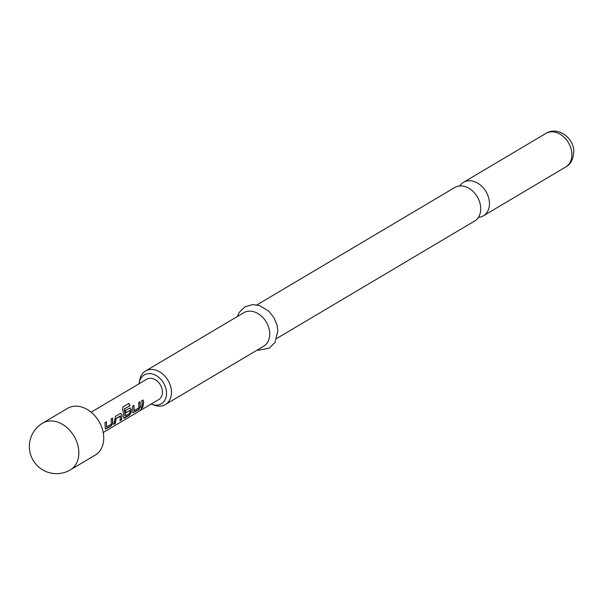 <?xml version="1.0" encoding="UTF-8"?>
<svg xmlns="http://www.w3.org/2000/svg" width="604" height="604" viewBox="0 0 604 604"><rect width="100%" height="100%" fill="white"/><g stroke="black" fill="none" stroke-linecap="round" stroke-linejoin="round"><path stroke-width="0.91" d="M140.196 410.433L141.683 408.583C142.378 408.621 141.88 409.24 140.196 410.433L139.871 410.554M141.517 408.432C142.219 408.455 141.729 409.059 140.06 410.244L139.992 410.282M256.957 304.884L454.782 187.489A19.487 14.594 59.3 0 1 471.399 190.011A19.487 14.594 59.3 0 1 480.724 208.086A19.487 14.594 59.3 0 1 474.669 221.004L276.851 338.406M112.352 418.134L112.631 423.366L110.789 425.979L105.262 429.044M106.176 421.796L106.772 426.922L111.34 424.212L111.121 418.957L112.533 418.119L112.82 423.457L110.97 426.107L105.33 429.127M105.843 428.916L105.239 427.957L104.953 422.619L106.364 421.781L106.576 426.832M120.219 413.461L121.925 414.842L121.978 415.567L121.298 419.742L119.886 420.58M120.732 416.02L116.059 418.632L115.304 423.54L113.892 424.378L115.455 416.39L120.4 413.453L122.121 414.873L121.48 419.878L120.06 420.716L120.43 415.884L115.862 418.595L115.122 423.404L113.711 424.242M129.407 408.01L131.113 409.391L131.008 412.464L129.165 415.076L123.631 418.142M122.786 407.028L128.72 403.502L129.815 405.692L124.22 409.014L125.3 415.929L129.868 413.211L130.094 410.909L129.966 410.38L125.949 412.759L125.534 410.403L130.094 407.934M129.588 408.002L131.31 409.421L131.196 412.555L129.347 415.205L124.394 418.142L123.609 417.054L123.767 414.669L122.672 409.799L122.929 406.93L128.871 403.412L129.988 405.646L124.394 408.968L125.345 413.74L125.103 415.831M130.071 410.471L125.753 412.728M139.909 401.781L140.188 407.005L138.354 409.625L132.82 412.691M133.741 405.443L134.33 410.569L138.897 407.851L138.678 402.604L140.098 401.766L140.385 407.104L138.527 409.754L132.895 412.774M133.401 412.562L132.797 411.603L132.51 406.266L133.922 405.427L134.141 410.471M142.922 399.991L143.367 402.876L142.687 407.051L141.276 407.889M103.722 437.062A27.165 20.347 -120.7 0 0 90.721 411.868A27.165 20.347 -120.7 0 0 67.557 408.357L42.657 423.132A27.165 20.347 59.3 0 1 55.606 421.494A27.165 20.347 59.3 0 1 78.822 451.845A27.165 20.347 59.3 0 1 70.381 469.852L95.289 455.076A27.165 20.347 -120.7 0 0 103.722 437.062M151.128 404.084A16.761 12.548 -120.7 0 0 152.2 404.484A16.761 12.548 -120.7 0 0 166.523 392.683A16.761 12.548 -120.7 0 0 153.786 374.442A16.761 12.548 -120.7 0 0 139.237 382.642A16.761 12.548 -120.7 0 0 139.079 383.767M139.237 382.642L139.728 379.946A19.487 14.594 59.3 0 1 145.511 371.022A19.487 14.594 59.3 0 1 162.129 373.544A19.487 14.594 59.3 0 1 171.453 391.619A19.487 14.594 59.3 0 1 165.398 404.544A19.487 14.594 59.3 0 1 154.805 405.344L152.2 404.484M478.413 217.372A19.487 14.594 -120.7 0 0 483.389 215.832A19.487 14.594 -120.7 0 0 489.444 202.906A19.487 14.594 -120.7 0 0 480.12 184.832A19.487 14.594 -120.7 0 0 463.502 182.317A19.487 14.594 -120.7 0 0 459.757 185.949M165.398 404.544L263.661 346.228A19.487 14.594 -120.7 0 0 269.716 333.31A19.487 14.594 -120.7 0 0 260.392 315.228A19.487 14.594 -120.7 0 0 243.774 312.713L145.511 371.022M103.208 432.524L158.792 399.538A11.808 8.849 -120.7 0 0 162.461 391.709A11.808 8.849 -120.7 0 0 156.806 380.747A11.808 8.849 -120.7 0 0 146.734 379.221L91.151 412.207M120.4 413.453L120.906 413.385M142.144 403.759L141.698 400.814L143.11 399.976L143.556 402.921L142.869 407.187L141.449 408.025L142.144 403.759M124.22 418.013L123.707 418.225M545.963 133.378C557.303 126.032 573.951 137.667 573.8 151.491C573.294 159.358 570.644 164.492 565.85 166.893A19.487 14.594 -120.7 0 0 571.905 153.975A19.487 14.594 -120.7 0 0 562.581 135.9A19.487 14.594 -120.7 0 0 545.963 133.378L463.502 182.317M237.312 316.541L239.146 312.525L244.922 306.809L252.751 304.559L259.735 305.616L269.014 311.392L273.974 317.742L276.919 324.726L277.863 330.766L275.031 342.392L269.263 348.123L258.429 350.252L257.206 350.063M565.85 166.893L483.389 215.832M42.657 423.132A27.165 27.165 0 0 0 33.16 460.361A27.165 27.165 0 0 0 70.381 469.852"/></g></svg>
